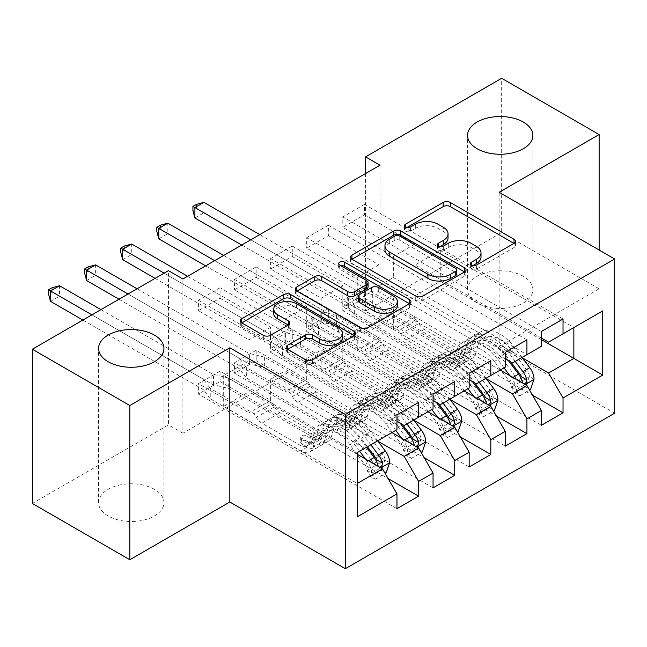 <?xml version="1.0" encoding="UTF-8"?>
<svg xmlns="http://www.w3.org/2000/svg" width="647" height="647" viewBox="0 0 647 647"><rect width="100%" height="100%" fill="white"/><g stroke="black" fill="none" stroke-linecap="round" stroke-linejoin="round"><path stroke-width="0.49" stroke-dasharray="3.23 2.43" d="M472.836 265.593L471.437 266.402A3.51 2.022 0 0 0 470.401 267.834A3.51 2.022 0 0 0 471.437 269.265A3.51 2.022 0 0 0 476.394 269.265L514.042 247.526A5.014 2.895 0 0 0 515.513 245.48A5.014 2.895 0 0 0 514.042 243.434L513.977 243.401M406.923 227.542L405.523 228.351A3.51 2.022 0 0 0 404.496 229.782A3.51 2.022 0 0 0 405.523 231.214A3.51 2.022 0 0 0 410.481 231.214L415.358 228.399L415.358 224.234M439.879 246.564L438.48 247.372A3.51 2.022 0 0 0 437.453 248.804A3.51 2.022 0 0 0 438.48 250.235A3.51 2.022 0 0 0 443.438 250.235L448.314 247.429L448.314 243.256M154.366 489.302A32.673 18.868 0 0 0 118.765 485.21A32.673 18.868 0 0 0 98.595 502.638A32.673 18.868 0 0 0 108.162 515.982A32.673 18.868 0 0 0 143.771 520.067A32.673 18.868 0 0 0 163.942 502.638A32.673 18.868 0 0 0 154.366 489.302M523.318 276.293A32.673 18.868 0 0 0 487.709 272.201A32.673 18.868 0 0 0 467.538 289.63A32.673 18.868 0 0 0 477.106 302.974A32.673 18.868 0 0 0 512.715 307.058A32.673 18.868 0 0 0 532.885 289.63A32.673 18.868 0 0 0 523.318 276.293M454.728 381.544L256.172 266.912L256.172 277.337L234.513 289.84L285.052 319.02L285.052 340.071L270.616 348.409L396.967 421.359M256.172 266.912L234.513 279.415L234.513 289.84M414.112 420.421L306.71 358.414L306.71 379.465L256.172 350.286L256.172 360.702L234.513 373.206L433.061 487.846M256.172 350.286L234.513 362.789L234.513 373.206M526.925 339.861L328.377 225.229L328.377 235.645L306.71 248.157L357.257 277.337L357.257 298.388L342.813 306.718L469.164 379.668M328.377 225.229L306.71 237.732L306.71 248.157M486.309 378.73L378.916 316.723L378.916 337.774L328.377 308.595L328.377 319.02L306.71 331.523L505.267 446.155M328.377 308.595L306.71 321.106L306.71 331.523M379.999 165.203L379.999 319.44L182.891 433.239L182.891 279.003M522.412 357.888L415.018 295.881L415.018 316.933L364.471 287.753L364.471 298.178L342.813 310.681L541.369 425.314M364.471 287.753L342.813 300.265L342.813 310.681M563.027 319.02L364.471 204.387L364.471 214.804L342.813 227.315L393.352 256.495L393.352 277.539L378.916 285.877L505.267 358.826M364.471 204.387L342.813 216.891L342.813 227.315M450.215 399.571L342.813 337.572L342.813 358.616L292.274 329.444L292.274 339.861L270.616 352.364L469.164 467.005M292.274 329.444L270.616 341.948L270.616 352.364M490.822 360.702L292.274 246.07L292.274 256.495L270.616 268.998L321.155 298.178L321.155 319.23L306.71 327.568L433.061 400.509M292.274 246.07L270.616 258.574L270.616 268.998M378.01 441.262L270.616 379.255L270.616 400.307L220.069 371.127L220.069 381.544L198.411 394.055L396.967 508.688M220.069 371.127L198.411 383.631L198.411 394.055M418.625 402.385L220.069 287.753L220.069 298.178L198.411 310.681L248.949 339.861L248.949 360.913L223.684 375.503L357.257 452.617L357.257 483.463L223.684 406.348L248.949 391.758L248.949 412.81L198.411 383.631M220.069 287.753L198.411 300.257L198.411 310.681M285.052 340.071L418.625 417.186L404.181 425.524M433.061 408.847L418.625 417.186M357.257 454.283L248.949 391.758M357.257 516.816L357.257 483.463M321.155 319.23L454.728 396.344L440.283 404.682M469.164 388.006L454.728 396.344M270.616 379.255L285.052 370.917L285.052 391.969L234.513 362.789M391.912 432.608L285.052 370.917M357.257 298.388L490.822 375.503L476.386 383.841M505.267 367.164L490.822 375.503M306.71 358.414L321.155 350.076L321.155 371.127L270.616 341.948M428.007 411.767L321.155 350.076M393.352 277.539L526.925 354.661L512.489 362.999M541.369 346.323L526.925 354.661M342.813 337.572L357.257 329.234L357.257 350.286L306.71 321.106M464.109 390.925L357.257 329.234M415.018 295.881L440.283 281.291L440.283 250.446L415.018 265.035L541.369 337.985M440.283 250.446L573.857 327.56M573.857 327.568L548.583 342.15M378.916 316.723L393.352 308.393L393.352 329.444L342.813 300.265M500.212 370.084L393.352 308.393M32.35 503.479L168.446 424.901L168.446 270.664M499.128 192.296L499.128 346.533L599.13 288.797L599.13 250.033M599.13 288.797L501.66 232.524L501.66 78.287M182.891 433.239L168.446 424.901M379.999 319.44L365.555 311.102L501.66 232.524M499.128 346.533L614.65 413.231M365.555 173.542L365.555 311.102M223.684 375.503L223.684 406.348M248.949 360.913L382.523 438.027L357.257 452.617M440.283 281.291L541.369 339.651M270.616 400.307L248.949 412.81M306.71 379.465L285.052 391.969M342.813 358.616L321.155 371.127M378.916 337.774L357.257 350.286M415.018 316.933L393.352 329.444M364.471 214.804L415.018 243.984L415.018 265.035M415.018 243.984L393.352 256.495M328.377 235.645L378.916 264.825L378.916 285.877M378.916 264.825L357.257 277.337M292.274 256.495L342.813 285.667L342.813 306.718M342.813 285.667L321.155 298.178M256.172 277.337L306.71 306.516L306.71 327.568M306.71 306.516L285.052 319.02M220.069 298.178L270.616 327.358L270.616 348.409M270.616 327.358L248.949 339.861M396.967 429.689L382.523 438.027M364.471 298.178L532.521 395.196M541.369 331.523L342.813 216.891M328.377 319.02L496.419 416.037M505.267 352.364L306.71 237.732M292.274 339.861L460.324 436.887M469.164 373.206L270.616 258.574M256.172 360.702L424.222 457.728M433.061 394.047L234.513 279.415M220.069 381.544L388.119 478.57M396.967 414.897L198.411 300.257M481.004 257.045A16.038 9.26 0 0 0 476.305 250.494L476.305 246.329M448.314 247.429A16.038 9.26 0 0 1 470.992 247.429L476.305 250.494M448.047 238.015A16.038 9.26 0 0 0 443.349 231.472L443.349 227.299M415.358 228.399A16.038 9.26 0 0 1 438.035 228.399L443.349 231.472M351.992 259.253L351.928 259.293A5.014 2.895 0 0 0 350.464 261.339A5.014 2.895 0 0 0 351.928 263.386L415.714 300.208A5.014 2.895 0 0 0 422.798 300.208L464.611 276.067A5.014 2.895 0 0 0 466.083 274.021A5.014 2.895 0 0 0 464.611 271.975L464.546 271.934M456.782 274.021A3.51 2.022 0 0 0 455.755 272.589L455.755 268.424M384.973 249.782A16.038 9.26 0 0 1 389.664 243.232L394.807 240.263A3.51 2.022 0 0 1 399.765 240.263L455.755 272.589M409.446 303.75L409.511 303.791A5.014 2.895 0 0 1 410.974 305.837A5.014 2.895 0 0 1 409.511 307.883L367.698 332.024L367.698 327.851M296.892 291.069L296.827 291.101A5.014 2.895 0 0 0 295.356 293.148A5.014 2.895 0 0 0 296.827 295.194L360.614 332.024A5.014 2.895 0 0 0 367.698 332.024M368.103 286.807A5.014 2.895 0 0 0 366.631 284.761L339.699 269.217L339.699 265.044M341.106 265.852A3.51 2.022 0 0 0 338.672 267.785A3.51 2.022 0 0 0 339.699 269.217M397.404 305.732A13.409 7.74 0 0 0 393.473 300.257L393.473 296.091M358.26 300.62A5.014 2.895 0 0 1 359.724 298.574L371.596 291.716A5.014 2.895 0 0 1 378.681 291.716L393.473 300.257M287.68 349.372L287.616 349.412A5.014 2.895 0 0 0 286.144 351.458A5.014 2.895 0 0 0 287.616 353.505L305.505 363.832A5.014 2.895 0 0 0 312.598 363.832L354.41 339.691A5.014 2.895 0 0 0 355.874 337.645A5.014 2.895 0 0 0 354.41 335.599L354.346 335.558M342.481 337.645A13.409 7.74 0 0 0 338.551 332.178L338.551 328.005M273.681 313.407A13.409 7.74 0 0 1 281.955 306.249A13.409 7.74 0 0 1 296.561 307.932L338.551 332.178M241.792 322.877L241.727 322.918A5.014 2.895 0 0 0 240.255 324.964A5.014 2.895 0 0 0 241.727 327.01L263.337 339.489A5.014 2.895 0 0 0 270.43 339.489L288.319 329.153A5.014 2.895 0 0 0 289.791 327.107A5.014 2.895 0 0 0 288.319 325.061L288.255 325.029M534.074 379.215L529.375 376.497A6.891 3.979 -120 0 0 527.184 370.739L512.432 351.046A32.423 18.714 -120 0 0 483.649 337.839A32.423 18.714 -120 0 0 477.777 346.064L470.911 350.019L468.865 357.322A18.634 10.756 60 0 1 465.492 362.045A18.634 10.756 60 0 1 456.175 361.123L450.32 357.742A3.065 1.771 0 0 0 445.985 357.742A3.065 1.771 0 0 0 445.096 358.996A3.065 1.771 0 0 0 445.985 360.25L451.841 363.622A18.634 10.756 -120 0 0 461.157 364.544A18.634 10.756 -120 0 0 464.538 359.821L466.584 352.526L459.726 356.481L457.672 363.784A18.634 10.756 60 0 1 454.299 368.507A18.634 10.756 60 0 1 444.982 367.585L354.653 315.437L354.653 305.012L398.698 330.439L416.749 320.022L418.779 323.54A11.096 6.405 -120 0 0 424.327 329.396L463.034 351.742A11.994 6.923 60 0 0 469.035 352.34A11.994 6.923 60 0 0 471.202 349.299L473.256 341.996A39.055 22.548 -120 0 1 480.325 332.097L473.467 336.052A39.055 22.548 -120 0 0 466.39 345.959L473.256 341.996M504.037 367.876L496.953 358.422A39.055 22.548 -120 0 0 462.273 342.514A39.055 22.548 -120 0 0 455.205 352.421L462.063 348.458L460.017 355.761A11.994 6.923 60 0 1 457.841 358.802A11.994 6.923 60 0 1 451.841 358.203L445.985 354.823A3.065 1.771 180 0 1 445.096 353.577A3.065 1.771 180 0 1 445.985 352.324A3.065 1.771 180 0 1 450.32 352.324L456.175 355.704A11.994 6.923 -120 0 0 462.176 356.303A11.994 6.923 -120 0 0 464.344 353.254L466.39 345.959M477.777 346.064L475.723 353.359A18.634 10.756 60 0 1 472.35 358.09A18.634 10.756 60 0 1 463.034 357.16L372.704 305.012L357.888 301.365A5.103 2.944 180 0 1 356.279 300.742L203.934 212.782L203.934 202.365M416.749 320.022L372.704 294.595L372.704 305.012M522.089 357.451L515.004 347.997A39.055 22.548 -120 0 0 480.325 332.097M511.324 386.922L516.023 389.631L519.63 395.883L514.939 393.174L511.324 386.922A6.891 3.979 -120 0 0 509.132 381.156L501.312 370.715M516.023 389.631A13.53 7.813 -120 0 0 511.704 378.115L509.868 375.656M455.205 352.421L453.159 359.716A11.994 6.923 60 0 1 450.983 362.757A11.994 6.923 60 0 1 444.982 362.166L406.276 339.821A11.096 6.405 60 0 1 400.736 333.965L398.698 330.439M500.649 369.833L494.381 361.463A32.423 18.714 -120 0 0 465.597 348.264A32.423 18.714 -120 0 0 459.726 356.481M519.63 395.883L529.594 390.133M514.939 393.174L525.768 386.922L530.467 389.631M529.375 376.497L525.768 386.922M515.23 361.414L508.146 351.96A39.055 22.548 -120 0 0 473.467 336.052M470.911 350.019A32.423 18.714 60 0 1 476.79 341.802A32.423 18.714 60 0 1 505.574 355.009L510.847 362.053M241.727 245.027L347.253 305.95A5.103 2.944 180 0 1 348.345 306.88L354.653 315.437M194.909 217.999L203.934 212.782L196.534 208.512L192.927 210.598M462.063 348.458A39.055 22.548 60 0 1 469.14 338.559A39.055 22.548 60 0 1 503.811 354.459L508.469 360.678M521.571 376.789L518.635 381.132L517.244 379.288A6.891 3.979 -120 0 0 515.991 377.193L501.239 357.508A32.423 18.714 -120 0 0 472.456 344.301A32.423 18.714 -120 0 0 466.584 352.526M522.711 383.073L524.377 384.035M372.704 294.595L357.888 290.948A5.103 2.944 180 0 1 356.279 290.317L259.779 234.61M250.753 239.819L347.253 295.533A5.103 2.944 180 0 1 348.345 296.455L354.653 305.012M196.534 204.347L196.534 208.512M497.972 400.056L493.281 397.347A6.891 3.979 -120 0 0 491.081 391.581L476.329 371.888A32.423 18.714 -120 0 0 447.546 358.681A32.423 18.714 -120 0 0 441.675 366.906L434.816 370.86L432.77 378.163A18.634 10.756 60 0 1 429.39 382.887A18.634 10.756 60 0 1 420.073 381.965L414.217 378.584A3.065 1.771 0 0 0 409.891 378.584A3.065 1.771 0 0 0 408.993 379.838A3.065 1.771 0 0 0 409.891 381.091L415.738 384.464A18.634 10.756 -120 0 0 425.055 385.394A18.634 10.756 -120 0 0 428.435 380.662L430.481 373.368L423.623 377.322L421.577 384.625A18.634 10.756 60 0 1 418.197 389.348A18.634 10.756 60 0 1 408.88 388.426L318.55 336.278L318.55 325.853L362.595 351.281L380.646 340.864L382.684 344.39A11.096 6.405 -120 0 0 388.224 350.245L426.931 372.591A11.994 6.923 60 0 0 432.932 373.182A11.994 6.923 60 0 0 435.107 370.141L437.154 362.838A39.055 22.548 -120 0 1 444.23 352.938L437.372 356.893A39.055 22.548 -120 0 0 430.295 366.8L437.154 362.838M467.935 388.718L460.85 379.263A39.055 22.548 -120 0 0 426.179 363.355A39.055 22.548 -120 0 0 419.102 373.262L425.961 369.3L423.914 376.603A11.994 6.923 60 0 1 421.739 379.643A11.994 6.923 60 0 1 415.738 379.045L409.891 375.672A3.065 1.771 180 0 1 408.993 374.419A3.065 1.771 180 0 1 409.891 373.165A3.065 1.771 180 0 1 414.217 373.165L420.073 376.546A11.994 6.923 -120 0 0 426.074 377.144A11.994 6.923 -120 0 0 428.249 374.103L430.295 366.8M441.675 366.906L439.628 374.201A18.634 10.756 60 0 1 436.248 378.932A18.634 10.756 60 0 1 426.931 378.01L336.602 325.853L321.785 322.214A5.103 2.944 180 0 1 320.176 321.583L167.832 233.632L167.832 223.207M380.646 340.864L336.602 315.437L336.602 325.853M485.986 378.293L478.901 368.847A39.055 22.548 -120 0 0 444.23 352.938M475.23 407.764L479.92 410.473L483.535 416.725L478.837 414.015L475.23 407.764A6.891 3.979 -120 0 0 473.03 401.997L465.209 391.556M479.92 410.473A13.53 7.813 -120 0 0 475.602 398.956L473.766 396.498M419.102 373.262L417.056 380.557A11.994 6.923 60 0 1 414.881 383.606A11.994 6.923 60 0 1 408.88 383.008L370.181 360.662A11.096 6.405 60 0 1 364.633 354.807L362.595 351.281M464.546 390.675L458.278 382.312A32.423 18.714 -120 0 0 429.495 369.105A32.423 18.714 -120 0 0 423.623 377.322M483.535 416.725L493.499 410.974M478.837 414.015L489.674 407.764L494.365 410.473M493.281 397.347L489.674 407.764M479.128 382.256L472.043 372.801A39.055 22.548 -120 0 0 437.372 356.893M434.816 370.86A32.423 18.714 60 0 1 440.688 362.643A32.423 18.714 60 0 1 469.471 375.85L474.752 382.895M205.633 265.868L311.15 326.792A5.103 2.944 180 0 1 312.242 327.722L318.55 336.278M158.806 238.84L167.832 233.632L160.432 229.353L156.825 231.44M425.961 369.3A39.055 22.548 60 0 1 433.037 359.4A39.055 22.548 60 0 1 467.716 375.3L472.367 381.52M485.476 397.63L482.533 401.973L481.142 400.129A6.891 3.979 -120 0 0 479.888 398.042L465.136 378.349A32.423 18.714 -120 0 0 436.353 365.143A32.423 18.714 -120 0 0 430.481 373.368M486.609 403.914L488.275 404.876M336.602 315.437L321.785 311.789A5.103 2.944 180 0 1 320.176 311.158L223.684 255.452M214.658 260.66L311.15 316.375A5.103 2.944 180 0 1 312.242 317.305L318.55 325.853M160.432 225.188L160.432 229.353M461.869 420.898L457.178 418.188A6.891 3.979 -120 0 0 454.978 412.422L440.227 392.729A32.423 18.714 -120 0 0 411.443 379.53A32.423 18.714 -120 0 0 405.572 387.747L398.714 391.71L396.668 399.005A18.634 10.756 60 0 1 393.287 403.728A18.634 10.756 60 0 1 383.97 402.806L378.123 399.434A3.065 1.771 0 0 0 373.788 399.434A3.065 1.771 0 0 0 372.89 400.679A3.065 1.771 0 0 0 373.788 401.933L379.643 405.313A18.634 10.756 -120 0 0 388.96 406.235A18.634 10.756 -120 0 0 392.333 401.504L394.379 394.209L387.521 398.164L385.475 405.467A18.634 10.756 60 0 1 382.102 410.19A18.634 10.756 60 0 1 372.785 409.268L282.456 357.12L282.456 346.695L326.492 372.122L344.544 361.705L346.582 365.231A11.096 6.405 -120 0 0 352.13 371.087L390.828 393.433A11.994 6.923 60 0 0 396.829 394.023A11.994 6.923 60 0 0 399.005 390.982L401.051 383.679A39.055 22.548 -120 0 1 408.128 373.78L401.269 377.735A39.055 22.548 -120 0 0 394.193 387.642L401.051 383.679M431.832 409.559L424.756 400.105A39.055 22.548 -120 0 0 390.076 384.197A39.055 22.548 -120 0 0 383 394.104L389.858 390.141L387.812 397.444A11.994 6.923 60 0 1 385.636 400.485A11.994 6.923 60 0 1 379.643 399.895L373.788 396.514A3.065 1.771 180 0 1 372.89 395.26A3.065 1.771 180 0 1 373.788 394.007A3.065 1.771 180 0 1 378.123 394.007L383.97 397.387A11.994 6.923 -120 0 0 389.971 397.986A11.994 6.923 -120 0 0 392.147 394.945L394.193 387.642M405.572 387.747L403.526 395.05A18.634 10.756 60 0 1 400.153 399.773A18.634 10.756 60 0 1 390.828 398.851L300.507 346.695L285.691 343.056A5.103 2.944 180 0 1 284.082 342.425L131.737 254.473L131.737 244.048M344.544 361.705L300.507 336.278L300.507 346.695M449.883 399.134L442.807 389.688A39.055 22.548 -120 0 0 408.128 373.78M439.127 428.605L443.818 431.314L447.433 437.574L442.742 434.865L439.127 428.605A6.891 3.979 -120 0 0 436.927 422.839L429.107 412.398M443.818 431.314A13.53 7.813 -120 0 0 439.507 419.798L437.663 417.339M383 394.104L380.954 401.407A11.994 6.923 60 0 1 378.778 404.448A11.994 6.923 60 0 1 372.785 403.849L334.078 381.504A11.096 6.405 60 0 1 328.53 375.648L326.492 372.122M428.443 411.516L422.176 403.154A32.423 18.714 -120 0 0 393.392 389.947A32.423 18.714 -120 0 0 387.521 398.164M447.433 437.574L457.397 431.816M442.742 434.865L453.571 428.605L458.262 431.314M457.178 418.188L453.571 428.605M443.025 403.097L435.941 393.643A39.055 22.548 -120 0 0 401.269 377.735M398.714 391.71A32.423 18.714 60 0 1 404.585 383.485A32.423 18.714 60 0 1 433.369 396.692L438.65 403.736M155.086 278.38L275.056 347.633A5.103 2.944 180 0 1 276.14 348.563L282.456 357.12M122.712 259.682L131.737 254.473L124.337 250.195L120.722 252.281M389.858 390.141A39.055 22.548 60 0 1 396.935 380.242A39.055 22.548 60 0 1 431.614 396.15L436.272 402.361M449.374 418.472L446.43 422.814L445.039 420.979A6.891 3.979 -120 0 0 443.785 418.884L429.042 399.191A32.423 18.714 -120 0 0 400.25 385.984A32.423 18.714 -120 0 0 394.379 394.209M450.506 424.756L452.172 425.718M300.507 336.278L285.691 332.631A5.103 2.944 180 0 1 284.082 332.008L187.581 276.293M164.112 273.163L275.056 337.216A5.103 2.944 180 0 1 276.14 338.146L282.456 346.695M124.337 246.03L124.337 250.195M425.775 441.739L421.076 439.03A6.891 3.979 -120 0 0 418.876 433.264L404.132 413.57A32.423 18.714 -120 0 0 375.341 400.372A32.423 18.714 -120 0 0 369.469 408.589L362.611 412.551L360.565 419.846A18.634 10.756 60 0 1 357.193 424.578A18.634 10.756 60 0 1 347.876 423.648L342.02 420.275A3.065 1.771 0 0 0 337.685 420.275A3.065 1.771 0 0 0 336.788 421.521A3.065 1.771 0 0 0 337.685 422.774L343.541 426.155A18.634 10.756 -120 0 0 352.858 427.077A18.634 10.756 -120 0 0 356.23 422.354L358.284 415.05L351.418 419.013L349.372 426.308A18.634 10.756 60 0 1 345.999 431.031A18.634 10.756 60 0 1 336.683 430.109L246.353 377.961L246.353 367.545L290.398 392.972L308.449 382.547L310.479 386.073A11.096 6.405 -120 0 0 316.027 391.928L354.734 414.274A11.994 6.923 60 0 0 360.727 414.864A11.994 6.923 60 0 0 362.902 411.824L364.948 404.521A39.055 22.548 -120 0 1 372.025 394.621L365.167 398.584A39.055 22.548 -120 0 0 358.09 408.483L364.948 404.521M395.738 430.401L388.653 420.946A39.055 22.548 -120 0 0 353.974 405.046A39.055 22.548 -120 0 0 346.897 414.945L353.763 410.982L351.709 418.286A11.994 6.923 60 0 1 349.542 421.326A11.994 6.923 60 0 1 343.541 420.736L337.685 417.355A3.065 1.771 180 0 1 336.788 416.102A3.065 1.771 180 0 1 337.685 414.856A3.065 1.771 180 0 1 342.02 414.856L347.876 418.229A11.994 6.923 -120 0 0 353.869 418.827A11.994 6.923 -120 0 0 356.044 415.786L358.09 408.483M369.469 408.589L367.423 415.892A18.634 10.756 60 0 1 364.051 420.615A18.634 10.756 60 0 1 354.734 419.693L264.405 367.545L249.588 363.897A5.103 2.944 180 0 1 247.979 363.266L95.635 275.315L95.635 264.89M308.449 382.547L264.405 357.12L264.405 367.545M413.781 419.984L406.704 410.53A39.055 22.548 -120 0 0 372.025 394.621M403.024 449.447L407.723 452.156L411.33 458.416L406.639 455.706L403.024 449.447A6.891 3.979 -120 0 0 400.833 443.68L393.012 433.247M407.723 452.156A13.53 7.813 -120 0 0 403.404 440.639L401.561 438.181M346.897 414.945L344.851 422.248A11.994 6.923 60 0 1 342.684 425.289A11.994 6.923 60 0 1 336.683 424.691L297.976 402.345A11.096 6.405 60 0 1 292.428 396.49L290.398 392.972M392.349 432.358L386.081 423.995A32.423 18.714 -120 0 0 357.298 410.788A32.423 18.714 -120 0 0 351.418 419.013M411.33 458.416L421.294 452.657M406.639 455.706L417.469 449.455L422.159 452.164M421.076 439.03L417.469 449.455M406.923 423.939L399.846 414.484A39.055 22.548 -120 0 0 365.167 398.584M362.611 412.551A32.423 18.714 60 0 1 368.483 404.326A32.423 18.714 60 0 1 397.266 417.533L402.547 424.578M118.991 299.221L238.953 368.475A5.103 2.944 180 0 1 240.037 369.405L246.353 377.961M86.609 280.523L95.635 275.315L88.235 271.036L84.62 273.123M353.763 410.982A39.055 22.548 60 0 1 360.832 401.083A39.055 22.548 60 0 1 395.511 416.992L400.169 423.203M413.271 439.313L410.327 443.656L408.944 441.82A6.891 3.979 -120 0 0 407.691 439.725L392.939 420.032A32.423 18.714 -120 0 0 364.156 406.834A32.423 18.714 -120 0 0 358.284 415.05M414.412 445.597L416.078 446.559M264.405 357.12L249.588 353.472A5.103 2.944 180 0 1 247.979 352.85L137.043 288.797M128.017 294.005L238.953 358.058A5.103 2.944 180 0 1 240.037 358.988L246.353 367.545M88.235 266.871L88.235 271.036M389.672 462.581L384.973 459.871A6.891 3.979 -120 0 0 382.781 454.105L368.03 434.412A32.423 18.714 -120 0 0 339.246 421.213A32.423 18.714 -120 0 0 333.375 429.43L326.509 433.393L324.462 440.688A18.634 10.756 60 0 1 321.09 445.419A18.634 10.756 60 0 1 311.773 444.497L305.918 441.117A3.065 1.771 0 0 0 301.591 441.117A3.065 1.771 0 0 0 300.693 442.362A3.065 1.771 0 0 0 301.591 443.616L307.438 446.996A18.634 10.756 -120 0 0 316.755 447.918A18.634 10.756 -120 0 0 320.136 443.195L322.182 435.892L315.324 439.855L313.277 447.15A18.634 10.756 60 0 1 309.897 451.881A18.634 10.756 60 0 1 300.58 450.951L210.251 398.803L210.251 388.386L254.295 413.813L272.347 403.388L274.377 406.914A11.096 6.405 -120 0 0 279.925 412.77L318.631 435.116A11.994 6.923 60 0 0 324.632 435.706A11.994 6.923 60 0 0 326.8 432.665L328.854 425.37A39.055 22.548 -120 0 1 335.922 415.463L329.064 419.426A39.055 22.548 -120 0 0 321.996 429.325L328.854 425.37M359.635 451.242L352.55 441.788A39.055 22.548 -120 0 0 317.879 425.888A39.055 22.548 -120 0 0 310.803 435.787L317.661 431.824L315.615 439.127A11.994 6.923 60 0 1 313.439 442.168A11.994 6.923 60 0 1 307.438 441.577L301.591 438.197A3.065 1.771 180 0 1 300.693 436.943A3.065 1.771 180 0 1 301.591 435.698A3.065 1.771 180 0 1 305.918 435.698L311.773 439.078A11.994 6.923 -120 0 0 317.774 439.669A11.994 6.923 -120 0 0 319.942 436.628L321.996 429.325M333.375 429.43L331.321 436.733A18.634 10.756 60 0 1 327.948 441.456A18.634 10.756 60 0 1 318.631 440.534L228.302 388.386L213.486 384.739A5.103 2.944 180 0 1 211.876 384.108L59.532 296.156L59.532 285.731M272.347 403.388L228.302 377.961L228.302 388.386M377.686 440.825L370.602 431.371A39.055 22.548 -120 0 0 335.922 415.463M366.922 470.288L371.621 473.006L375.236 479.257L370.537 476.548L366.922 470.288A6.891 3.979 -120 0 0 364.73 464.53L349.978 444.837A32.423 18.714 -120 0 0 321.195 431.63A32.423 18.714 -120 0 0 315.324 439.855M371.621 473.006A13.53 7.813 -120 0 0 367.302 461.481L365.466 459.022M310.803 435.787L308.756 443.09A11.994 6.923 60 0 1 306.581 446.131A11.994 6.923 60 0 1 300.58 445.532L261.873 423.187A11.096 6.405 60 0 1 256.333 417.331L254.295 413.813M375.236 479.257L385.2 473.507M370.537 476.548L381.366 470.296L386.065 473.006M384.973 459.871L381.366 470.296M370.828 444.78L363.743 435.334A39.055 22.548 -120 0 0 329.064 419.426M326.509 433.393A32.423 18.714 60 0 1 332.388 425.168A32.423 18.714 60 0 1 361.172 438.375L367.439 446.737M82.889 320.063L202.851 389.324A5.103 2.944 180 0 1 203.942 390.246L210.251 398.803M50.506 301.365L59.532 296.156L52.132 291.886L48.525 293.964M317.661 431.824A39.055 22.548 60 0 1 324.737 421.925A39.055 22.548 60 0 1 359.408 437.833L366.493 447.287M377.169 460.163L374.233 464.497L372.842 462.662A6.891 3.979 -120 0 0 371.588 460.567L356.837 440.874A32.423 18.714 -120 0 0 328.053 427.675A32.423 18.714 -120 0 0 322.182 435.892M378.309 466.438L379.975 467.401M228.302 377.961L213.486 374.314A5.103 2.944 180 0 1 211.876 373.691L100.94 309.638M91.914 314.846L202.851 378.899A5.103 2.944 180 0 1 203.942 379.829L210.251 388.386M52.132 287.713L52.132 291.886M476.394 269.265L476.394 265.1M410.481 231.214L410.481 227.04M443.438 250.235L443.438 246.07M470.992 247.429L470.992 243.256M438.48 247.372L438.48 246.07M438.035 228.399L438.035 224.234M405.523 228.351L405.523 227.04M514.042 243.434L514.042 247.526M471.437 266.402L471.437 265.1M415.714 300.208L415.714 296.043M351.928 263.386L351.928 259.293M464.611 271.975L464.611 276.067M422.798 300.208L422.798 296.043M399.765 240.263L399.765 236.098M394.807 240.263L394.807 236.098M389.664 243.232L389.664 239.067M409.511 307.883L409.511 303.791M360.614 332.024L360.614 327.851M296.827 295.194L296.827 291.101M366.631 284.761L366.631 280.596M378.681 291.716L378.681 287.551M371.596 291.716L371.596 287.551M359.724 298.574L359.724 294.401M287.616 349.412L287.616 353.505M296.561 307.932L296.561 303.767M288.319 325.061L288.319 329.153M270.43 339.489L270.43 335.316M263.337 339.489L263.337 335.316M241.727 327.01L241.727 322.918M354.41 335.599L354.41 339.691M312.598 363.832L312.598 359.667M305.505 363.832L305.505 359.667M450.32 352.324L450.32 357.742M516.112 389.793L525.227 384.528M529.295 376.764L511.421 387.084M508.146 351.96L515.004 347.997M512.432 351.046L505.574 355.009M456.175 355.704L463.034 351.742M406.276 339.821L424.327 329.396M444.982 362.166L451.841 358.203M463.034 357.16L456.175 361.123M451.841 363.622L444.982 367.585M464.344 353.254L471.202 349.299M453.159 359.716L460.017 355.761M475.723 353.359L468.865 357.322M464.538 359.821L457.672 363.784M496.953 358.422L503.811 354.459M501.239 357.508L494.381 361.463M527.184 370.739L520.325 374.694M511.704 378.115L512.909 377.411M515.991 377.193L509.132 381.156M400.736 333.965L418.779 323.54M357.888 301.365L357.888 290.948M356.279 300.742L356.279 290.317M347.253 305.95L347.253 295.533M348.345 306.88L348.345 296.455M517.244 379.288L522.436 382.288M445.985 354.823L445.985 360.25M414.217 373.165L414.217 378.584M480.017 410.635L489.132 405.37M493.192 397.606L475.319 407.925M472.043 372.801L478.901 368.847M476.329 371.888L469.471 375.85M420.073 376.546L426.931 372.591M370.181 360.662L388.224 350.245M408.88 383.008L415.738 379.045M426.931 378.01L420.073 381.965M415.738 384.464L408.88 388.426M428.249 374.103L435.107 370.141M417.056 380.557L423.914 376.603M439.628 374.201L432.77 378.163M428.435 380.662L421.577 384.625M460.85 379.263L467.716 375.3M465.136 378.349L458.278 382.312M491.081 391.581L484.223 395.535M475.602 398.956L476.815 398.261M479.888 398.042L473.03 401.997M364.633 354.807L382.684 344.39M321.785 322.214L321.785 311.789M320.176 321.583L320.176 311.158M311.15 326.792L311.15 316.375M312.242 327.722L312.242 317.305M481.142 400.129L486.334 403.13M409.891 375.672L409.891 381.091M378.123 394.007L378.123 399.434M443.915 431.476L453.029 426.211M457.089 418.447L439.216 428.767M435.941 393.643L442.807 389.688M440.227 392.729L433.369 396.692M383.97 397.387L390.828 393.433M334.078 381.504L352.13 371.087M372.785 403.849L379.643 399.895M390.828 398.851L383.97 402.806M379.643 405.313L372.785 409.268M392.147 394.945L399.005 390.982M380.954 401.407L387.812 397.444M403.526 395.05L396.668 399.005M392.333 401.504L385.475 405.467M424.756 400.105L431.614 396.15M429.042 399.191L422.176 403.154M454.978 412.422L448.12 416.377M439.507 419.798L440.712 419.102M443.785 418.884L436.927 422.839M328.53 375.648L346.582 365.231M285.691 343.056L285.691 332.631M284.082 342.425L284.082 332.008M275.056 347.633L275.056 337.216M276.14 348.563L276.14 338.146M445.039 420.979L450.239 423.971M373.788 396.514L373.788 401.933M342.02 414.856L342.02 420.275M407.812 452.318L416.927 447.053M420.987 439.289L403.121 449.608M399.846 414.484L406.704 410.53M404.132 413.57L397.266 417.533M347.876 418.229L354.734 414.274M297.976 402.345L316.027 391.928M336.683 424.691L343.541 420.736M354.734 419.693L347.876 423.648M343.541 426.155L336.683 430.109M356.044 415.786L362.902 411.824M344.851 422.248L351.709 418.286M367.423 415.892L360.565 419.846M356.23 422.354L349.372 426.308M388.653 420.946L395.511 416.992M392.939 420.032L386.081 423.995M418.876 433.264L412.018 437.226M403.404 440.639L404.61 439.944M407.691 439.725L400.833 443.68M292.428 396.49L310.479 386.073M249.588 363.897L249.588 353.472M247.979 363.266L247.979 352.85M238.953 368.475L238.953 358.058M240.037 369.405L240.037 358.988M408.944 441.82L414.137 444.812M337.685 417.355L337.685 422.774M305.918 435.698L305.918 441.117M371.71 473.159L380.824 467.894M384.892 460.13L367.019 470.45M363.743 435.334L370.602 431.371M368.03 434.412L361.172 438.375M311.773 439.078L318.631 435.116M261.873 423.187L279.925 412.77M300.58 445.532L307.438 441.577M318.631 440.534L311.773 444.497M307.438 446.996L300.58 450.951M319.942 436.628L326.8 432.665M308.756 443.09L315.615 439.127M331.321 436.733L324.462 440.688M320.136 443.195L313.277 447.15M352.55 441.788L359.408 437.833M356.837 440.874L349.978 444.837M382.781 454.105L375.923 458.068M367.302 461.481L368.507 460.785M371.588 460.567L364.73 464.53M256.333 417.331L274.377 406.914M213.486 384.739L213.486 374.314M211.876 384.108L211.876 373.691M202.851 389.324L202.851 378.899M203.942 390.246L203.942 379.829M372.842 462.662L378.034 465.662M301.591 438.197L301.591 443.616M98.595 502.638L98.595 348.409M467.538 289.63L467.538 135.393M532.885 289.63L532.885 135.393M163.942 502.638L163.942 348.409M437.453 248.804L437.453 244.639M404.496 229.782L404.496 225.609M515.513 245.48L515.513 241.315M470.401 267.834L470.401 263.661M350.464 261.339L350.464 257.166M466.083 274.021L466.083 269.856M295.356 293.148L295.356 288.983M338.672 267.785L338.672 263.612M410.974 305.837L410.974 301.664M289.791 327.107L289.791 322.942M240.255 324.964L240.255 320.791M355.874 337.645L355.874 333.48M286.144 351.458L286.144 347.285M483.649 337.839L476.79 341.802M462.176 356.303L469.035 352.34M450.983 362.757L457.841 358.802M465.492 362.045L472.35 358.09M454.299 368.507L461.157 364.544M469.14 338.559L462.273 342.514M472.456 344.301L465.597 348.264M518.635 381.132L523.423 383.889M445.096 353.577L445.096 358.996M447.546 358.681L440.688 362.643M426.074 377.144L432.932 373.182M414.881 383.606L421.739 379.643M429.39 382.887L436.248 378.932M418.197 389.348L425.055 385.394M433.037 359.4L426.179 363.355M436.353 365.143L429.495 369.105M482.533 401.973L487.32 404.739M408.993 374.419L408.993 379.838M411.443 379.53L404.585 383.485M389.971 397.986L396.829 394.023M378.778 404.448L385.636 400.485M393.287 403.728L400.153 399.773M382.102 410.19L388.96 406.235M396.935 380.242L390.076 384.197M400.25 385.984L393.392 389.947M446.43 422.814L451.218 425.58M372.89 395.26L372.89 400.679M375.341 400.372L368.483 404.326M353.869 418.827L360.727 414.864M342.684 425.289L349.542 421.326M357.193 424.578L364.051 420.615M345.999 431.031L352.858 427.077M360.832 401.083L353.974 405.046M364.156 406.834L357.298 410.788M410.327 443.656L415.115 446.422M336.788 416.102L336.788 421.521M339.246 421.213L332.388 425.168M317.774 439.669L324.632 435.706M306.581 446.131L313.439 442.168M321.09 445.419L327.948 441.456M309.897 451.881L316.755 447.918M324.737 421.925L317.879 425.888M328.053 427.675L321.195 431.63M374.233 464.497L379.021 467.263M300.693 436.943L300.693 442.362"/><path stroke-width="0.97" d="M471.437 265.1A3.51 2.022 0 0 0 476.394 265.1L514.042 243.361A5.014 2.895 0 0 0 515.513 241.315A5.014 2.895 0 0 0 514.042 239.269L450.263 202.446A5.014 2.895 0 0 0 443.171 202.446L405.523 224.177A3.51 2.022 0 0 0 404.496 225.609A3.51 2.022 0 0 0 405.523 227.04A3.51 2.022 0 0 0 410.481 227.04L415.358 224.234A16.038 9.26 0 0 1 438.035 224.234L443.349 227.299A16.038 9.26 0 0 1 448.047 233.85A16.038 9.26 0 0 1 443.349 240.393L438.48 243.207A3.51 2.022 0 0 0 437.453 244.639A3.51 2.022 0 0 0 438.48 246.07A3.51 2.022 0 0 0 443.438 246.07L448.314 243.256A16.038 9.26 0 0 1 470.992 243.256L476.305 246.329A16.038 9.26 0 0 1 481.004 252.872A16.038 9.26 0 0 1 476.305 259.423L471.437 262.229A3.51 2.022 0 0 0 470.401 263.661A3.51 2.022 0 0 0 471.437 265.1L471.437 262.229M154.366 335.065A32.673 18.868 0 0 0 118.765 330.981A32.673 18.868 0 0 0 98.595 348.409A32.673 18.868 0 0 0 108.162 361.746A32.673 18.868 0 0 0 143.771 365.83A32.673 18.868 0 0 0 163.942 348.409A32.673 18.868 0 0 0 154.366 335.065M523.318 122.057A32.673 18.868 0 0 0 487.709 117.964A32.673 18.868 0 0 0 467.538 135.393A32.673 18.868 0 0 0 477.106 148.737A32.673 18.868 0 0 0 512.715 152.821A32.673 18.868 0 0 0 532.885 135.393A32.673 18.868 0 0 0 523.318 122.057M287.616 345.239A5.014 2.895 0 0 0 286.144 347.285A5.014 2.895 0 0 0 287.616 349.331L305.505 359.667A5.014 2.895 0 0 0 312.598 359.667L354.41 335.526A5.014 2.895 0 0 0 355.874 333.48A5.014 2.895 0 0 0 354.41 331.434L290.624 294.611A5.014 2.895 0 0 0 283.54 294.611L241.727 318.745A5.014 2.895 0 0 0 240.255 320.791A5.014 2.895 0 0 0 241.727 322.837L263.337 335.316A5.014 2.895 0 0 0 270.43 335.316L288.319 324.988A5.014 2.895 0 0 0 289.791 322.942A5.014 2.895 0 0 0 288.319 320.896L277.603 314.709A13.409 7.74 0 0 1 273.681 309.234A13.409 7.74 0 0 1 281.955 302.084A13.409 7.74 0 0 1 296.561 303.767L338.551 328.005A13.409 7.74 0 0 1 342.481 333.48A13.409 7.74 0 0 1 334.2 340.629A13.409 7.74 0 0 1 319.594 338.947L312.598 334.911A5.014 2.895 0 0 0 305.505 334.911L287.616 345.239L287.616 349.331M129.821 405.515L129.821 559.752L229.822 502.015L229.822 347.779L129.821 405.515L32.35 349.243L168.446 270.664L182.891 279.003L379.999 165.203L365.555 156.865L365.555 173.542M229.822 347.779L345.344 414.476L614.65 258.994L614.65 413.231L345.344 568.713L345.344 414.476M599.13 250.033L599.13 134.56L499.128 192.296L614.65 258.994M599.13 134.56L501.66 78.287L365.555 156.865M415.714 296.043A5.014 2.895 0 0 0 422.798 296.043L464.611 271.902A5.014 2.895 0 0 0 466.083 269.856A5.014 2.895 0 0 0 464.611 267.809L400.825 230.979A5.014 2.895 0 0 0 393.74 230.979L351.928 255.12A5.014 2.895 0 0 0 350.464 257.166A5.014 2.895 0 0 0 351.928 259.212L415.714 296.043M341.106 265.852A3.51 2.022 0 0 1 344.665 266.354L344.665 262.181L409.511 299.618A5.014 2.895 0 0 1 410.974 301.664A5.014 2.895 0 0 1 409.511 303.71L367.698 327.851A5.014 2.895 0 0 1 360.614 327.851L296.827 291.029L296.827 286.936A5.014 2.895 0 0 0 295.356 288.983A5.014 2.895 0 0 0 296.827 291.029M296.827 286.936L314.725 276.601A5.014 2.895 0 0 1 321.81 276.601L347.674 291.538A5.014 2.895 0 0 0 354.766 291.538L366.631 284.688A5.014 2.895 0 0 0 368.103 282.642A5.014 2.895 0 0 0 366.631 280.596L339.699 265.044A3.51 2.022 0 0 1 338.672 263.612A3.51 2.022 0 0 1 340.84 261.744A3.51 2.022 0 0 1 344.665 262.181M573.857 327.56L602.737 310.892L563.027 333.82L563.027 319.02L541.369 331.523L541.369 346.323L526.925 354.661L526.925 339.861L505.267 352.364L505.267 367.164L490.822 375.503L490.822 360.702L469.164 373.206L469.164 388.006L454.728 396.344L454.728 381.544L433.061 394.047L433.061 408.847L418.625 417.186L418.625 402.385L396.967 414.897L396.967 429.689L357.257 452.617L357.257 516.816L396.967 493.887L382.523 468.873L357.257 454.283M602.737 310.892L602.737 375.082L563.027 398.01L548.583 373.004L522.412 357.888M532.521 395.196L563.027 412.81L563.027 398.01M563.027 412.81L541.369 425.314L541.369 410.522L526.925 418.852L512.489 393.845L486.309 378.73M496.419 416.037L526.925 433.652L526.925 418.852M526.925 433.652L505.267 446.155L505.267 431.363L490.822 439.693L476.386 414.687L450.215 399.571M460.324 436.887L490.822 454.493L490.822 439.693M490.822 454.493L469.164 467.005L469.164 452.204L454.728 460.543L440.283 435.528L414.112 420.421M424.222 457.728L454.728 475.335L454.728 460.543M454.728 475.335L433.061 487.846L433.061 473.046L418.625 481.384L404.181 456.37L378.01 441.262M388.119 478.57L418.625 496.176L418.625 481.384M418.625 496.176L396.967 508.688L396.967 493.887M396.967 421.359L404.181 425.524L418.625 417.186M357.257 483.463L382.523 468.873M433.061 400.509L440.283 404.682L454.728 396.344M404.181 456.37L418.625 448.031L391.912 432.608M433.061 473.046L418.625 448.031M469.164 379.668L476.386 383.841L490.822 375.503M440.283 435.528L454.728 427.19L428.007 411.767M469.164 452.204L454.728 427.19M505.267 358.826L512.489 362.999L526.925 354.661M476.386 414.687L490.822 406.348L464.109 390.925M505.267 431.363L490.822 406.348M541.369 337.985L548.583 342.15L563.027 333.82M512.489 393.845L526.925 385.507L500.212 370.084M541.369 410.522L526.925 385.507M32.35 349.243L32.35 503.479L129.821 559.752M229.822 502.015L345.344 568.713M541.369 339.651L573.857 358.414L573.857 327.568M548.583 373.004L573.857 358.414L602.737 375.082M472.836 265.593L476.305 263.588A16.038 9.26 0 0 0 481.004 257.045L481.004 252.872M448.047 233.85L448.047 238.015A16.038 9.26 0 0 1 443.349 244.558L439.879 246.564M513.977 243.401L450.263 206.611A5.014 2.895 0 0 0 443.171 206.611L406.923 227.542M464.546 271.934L400.825 235.152A5.014 2.895 0 0 0 393.74 235.152L351.992 259.253M455.755 271.287A3.51 2.022 0 0 0 456.782 269.856A3.51 2.022 0 0 0 455.755 268.424L399.765 236.098A3.51 2.022 0 0 0 394.807 236.098L389.664 239.067A16.038 9.26 0 0 0 384.973 245.609A16.038 9.26 0 0 0 389.664 252.16L427.934 274.255A16.038 9.26 0 0 0 450.611 274.255L455.755 271.287L455.755 275.452A3.51 2.022 0 0 0 456.782 274.021L456.782 269.856M384.973 245.609L384.973 249.782A16.038 9.26 0 0 0 389.664 256.325L389.664 252.16M455.755 275.452L450.611 278.42A16.038 9.26 0 0 1 427.934 278.42L389.664 256.325M296.892 291.069L314.725 280.774L314.725 276.601M368.103 282.642L368.103 286.807A5.014 2.895 0 0 1 366.631 288.853L354.766 295.703A5.014 2.895 0 0 1 347.674 295.703L321.81 280.774A5.014 2.895 0 0 0 314.725 280.774M344.665 266.354L409.446 303.75M374.516 307.034A13.409 7.74 0 0 0 389.13 308.716A13.409 7.74 0 0 0 397.404 301.567A13.409 7.74 0 0 0 393.473 296.091L378.681 287.551A5.014 2.895 0 0 0 371.596 287.551L359.724 294.401A5.014 2.895 0 0 0 358.26 296.447A5.014 2.895 0 0 0 359.724 298.493L374.516 307.034L374.516 311.207A13.409 7.74 0 0 0 389.13 312.881A13.409 7.74 0 0 0 397.404 305.732L397.404 301.567M358.26 296.447L358.26 300.62A5.014 2.895 0 0 0 359.724 302.667L359.724 298.493M374.516 311.207L359.724 302.667M342.481 333.48L342.481 337.645A13.409 7.74 0 0 1 334.2 344.794A13.409 7.74 0 0 1 319.594 343.12L312.598 339.077A5.014 2.895 0 0 0 305.505 339.077L287.68 349.372M273.681 309.234L273.681 313.407A13.409 7.74 0 0 0 277.603 318.874L277.603 314.709M288.255 325.029L277.603 318.874M354.346 335.558L290.624 298.777A5.014 2.895 0 0 0 283.54 298.777L241.792 322.877M529.594 390.133L530.467 389.631L534.074 379.215A13.53 7.813 -120 0 0 529.756 367.69L522.089 357.451M509.868 375.656L504.037 367.876M501.312 370.715L500.649 369.833M259.779 234.61L203.934 202.365L194.909 207.574L194.909 217.999L241.727 245.027M524.377 384.035L526.472 382.151L526.771 379.789A13.53 7.813 -120 0 0 522.897 371.653L515.23 361.414M510.847 362.053L520.325 374.694A6.891 3.979 60 0 1 521.571 376.789L526.771 379.789M508.469 360.678L518.562 374.152A13.53 7.813 60 0 1 522.436 382.288L522.711 383.073M194.909 217.999L192.927 210.598L192.927 206.425L250.753 239.819M192.927 206.425L196.534 204.347L203.934 202.365M493.499 410.974L494.365 410.473L497.972 400.056A13.53 7.813 -120 0 0 493.653 388.532L485.986 378.293M473.766 396.498L467.935 388.718M465.209 391.556L464.546 390.675M223.684 255.452L167.832 223.207L158.806 228.415L158.806 238.84L205.633 265.868M488.275 404.876L490.369 402.992L490.669 400.63A13.53 7.813 -120 0 0 486.795 392.494L479.128 382.256M474.752 382.895L484.223 395.535A6.891 3.979 60 0 1 485.476 397.63L490.669 400.63M472.367 381.52L482.46 394.993A13.53 7.813 60 0 1 486.334 403.13L486.609 403.914M158.806 238.84L156.825 231.44L156.825 227.275L214.658 260.66M156.825 227.275L160.432 225.188L167.832 223.207M457.397 431.816L458.262 431.314L461.869 420.898A13.53 7.813 -120 0 0 457.55 409.373L449.883 399.134M437.663 417.339L431.832 409.559M429.107 412.398L428.443 411.516M187.581 276.293L131.737 244.048L122.712 249.257L122.712 259.682L155.086 278.38M452.172 425.718L454.275 423.834L454.566 421.472A13.53 7.813 -120 0 0 450.692 413.336L443.025 403.097M438.65 403.736L448.12 416.377A6.891 3.979 60 0 1 449.374 418.472L454.566 421.472M436.272 402.361L446.365 415.835A13.53 7.813 60 0 1 450.239 423.971L450.506 424.756M122.712 259.682L120.722 252.281L120.722 248.116L164.112 273.163M120.722 248.116L124.337 246.03L131.737 244.048M421.294 452.657L422.159 452.164L425.775 441.739A13.53 7.813 -120 0 0 421.456 430.215L413.781 419.984M401.561 438.181L395.738 430.401M393.012 433.247L392.349 432.358M137.043 288.797L95.635 264.89L86.609 270.106L86.609 280.523L118.991 299.221M416.078 446.559L418.172 444.675L418.463 442.313A13.53 7.813 -120 0 0 414.598 434.177L406.923 423.939M402.547 424.578L412.018 437.226A6.891 3.979 60 0 1 413.271 439.313L418.463 442.313M400.169 423.203L410.263 436.676A13.53 7.813 60 0 1 414.137 444.812L414.412 445.597M86.609 280.523L84.62 273.123L84.62 268.958L128.017 294.005M84.62 268.958L88.235 266.871L95.635 264.89M385.2 473.507L386.065 473.006L389.672 462.581A13.53 7.813 -120 0 0 385.353 451.064L377.686 440.825M365.466 459.022L359.635 451.242M100.94 309.638L59.532 285.731L50.506 290.948L50.506 301.365L82.889 320.063M379.975 467.401L382.07 465.517L382.369 463.155A13.53 7.813 -120 0 0 378.495 455.019L370.828 444.78M367.439 446.737L375.923 458.068A6.891 3.979 60 0 1 377.169 460.163L382.369 463.155M366.493 447.287L374.16 457.518A13.53 7.813 60 0 1 378.034 465.662L378.309 466.438M50.506 301.365L48.525 293.964L48.525 289.799L91.914 314.846M48.525 289.799L52.132 287.713L59.532 285.731M476.305 263.588L476.305 259.423M438.48 246.07L438.48 243.207M443.349 244.558L443.349 240.393M405.523 227.04L405.523 224.177M443.171 206.611L443.171 202.446M450.263 206.611L450.263 202.446M514.042 243.361L514.042 239.269M351.928 259.212L351.928 255.12M393.74 235.152L393.74 230.979M400.825 235.152L400.825 230.979M464.611 271.902L464.611 267.809M427.934 278.42L427.934 274.255M450.611 278.42L450.611 274.255M321.81 280.774L321.81 276.601M347.674 295.703L347.674 291.538M354.766 295.703L354.766 291.538M366.631 288.853L366.631 284.688M409.511 303.71L409.511 299.618M305.505 339.077L305.505 334.911M312.598 339.077L312.598 334.911M319.594 343.12L319.594 338.947M288.319 324.988L288.319 320.896M241.727 322.837L241.727 318.745M283.54 298.777L283.54 294.611M290.624 298.777L290.624 294.611M354.41 335.526L354.41 331.434M525.227 384.528L533.985 379.474M522.897 371.653L529.756 367.69M512.909 377.411L518.562 374.152M489.132 405.37L497.883 400.315M486.795 392.494L493.653 388.532M476.815 398.261L482.46 394.993M453.029 426.211L461.78 421.157M450.692 413.336L457.55 409.373M440.712 419.102L446.365 415.835M416.927 447.053L425.686 441.998M414.598 434.177L421.456 430.215M404.61 439.944L410.263 436.676M380.824 467.894L389.583 462.84M378.495 455.019L385.353 451.064M368.507 460.785L374.16 457.518"/></g></svg>
